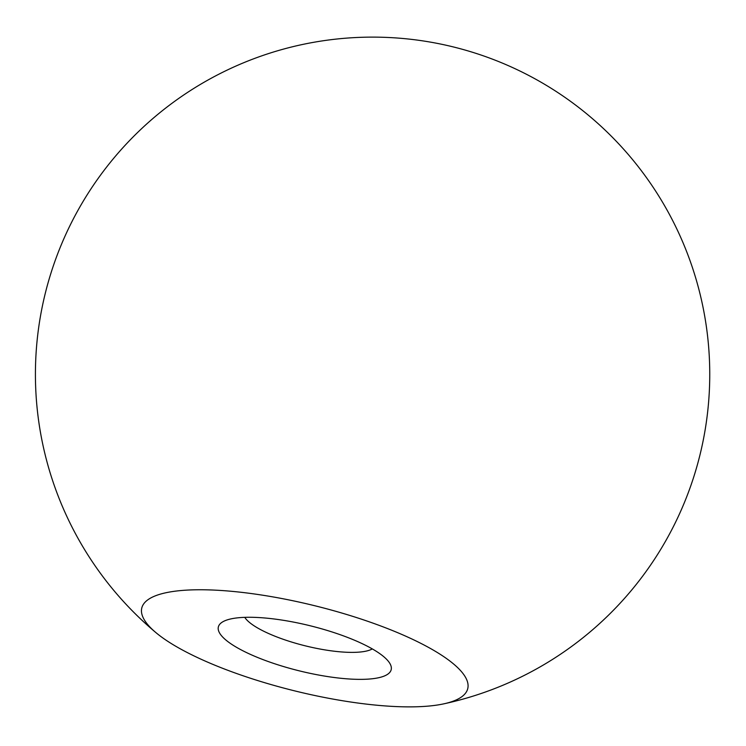 <?xml version="1.0" encoding="UTF-8"?>
<svg xmlns="http://www.w3.org/2000/svg" width="746" height="746" viewBox="0 0 746 746"><rect width="100%" height="100%" fill="white"/><g stroke="black" fill="none" stroke-linecap="round" stroke-linejoin="round"><path stroke-width="1.12" d="M372.301 648.908A68.035 17.727 13.9 0 1 271.693 634.865A68.035 17.727 13.9 0 1 244.763 617.343M255.123 656.443A89.016 23.191 13.9 0 1 223.063 621.651A89.016 23.191 13.9 0 1 310.345 625.81A89.016 23.191 13.9 0 1 389.487 662.84A89.016 23.191 13.9 0 1 352.55 679.177A89.016 23.191 13.9 0 1 255.123 656.443M211.127 663.642A167.887 43.734 13.9 0 1 155.979 632.673A167.887 43.734 13.9 0 1 315.278 605.864A167.887 43.734 13.9 0 1 443.683 703.87A167.887 43.734 13.9 0 1 211.127 663.642M443.683 703.87A337.164 337.164 0 0 0 678.683 232.911A337.164 337.164 0 0 0 167.757 106.473A337.164 337.164 0 0 0 155.979 632.673"/></g></svg>
